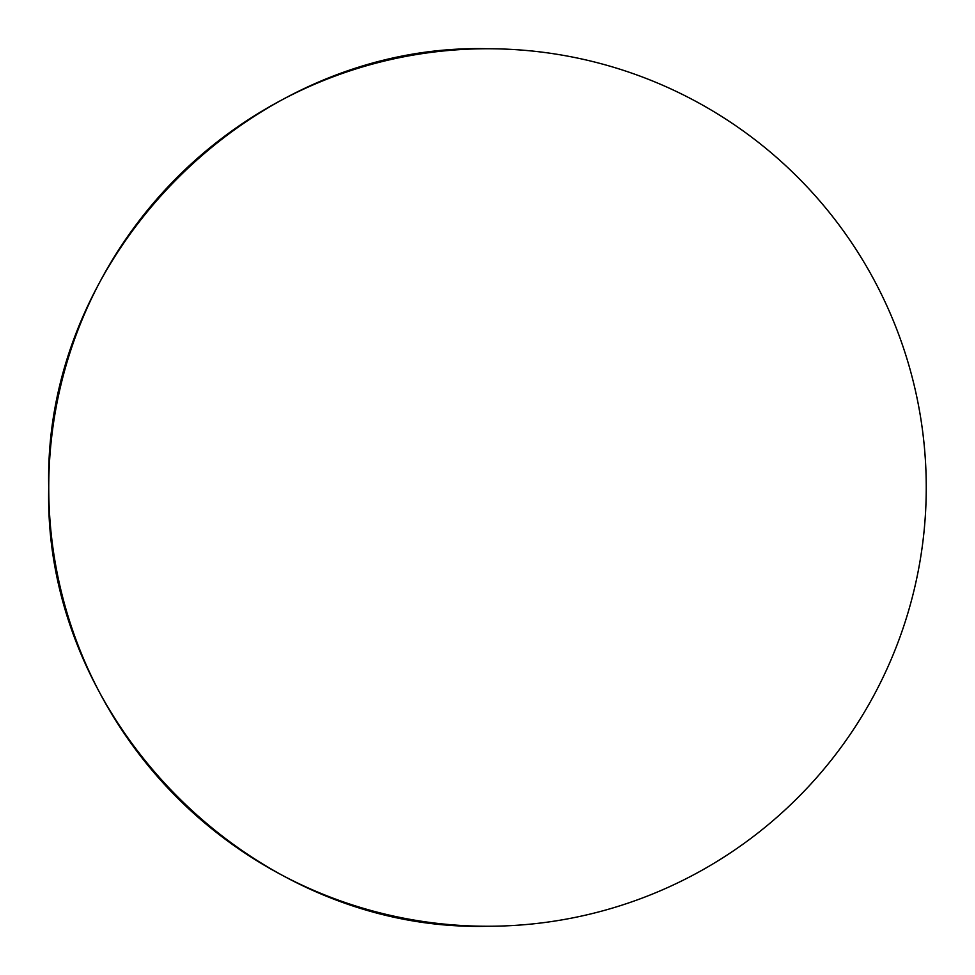 <?xml version="1.0" encoding="UTF-8"?>
<svg xmlns="http://www.w3.org/2000/svg" width="975" height="975" viewBox="0 0 975 975"><rect width="100%" height="100%" fill="white"/><g stroke="black" fill="none" stroke-linecap="round" stroke-linejoin="round"><path stroke-width="1.46" d="M487.5 48.75A438.75 438.75 0 0 0 48.75 487.5C42.705 721.951 253.049 932.295 487.5 926.25A438.75 438.75 0 0 0 926.25 487.5A438.75 438.75 0 0 0 487.5 48.75C253.049 42.705 42.705 253.049 48.75 487.5A438.75 438.75 0 0 0 487.5 926.25"/></g></svg>
